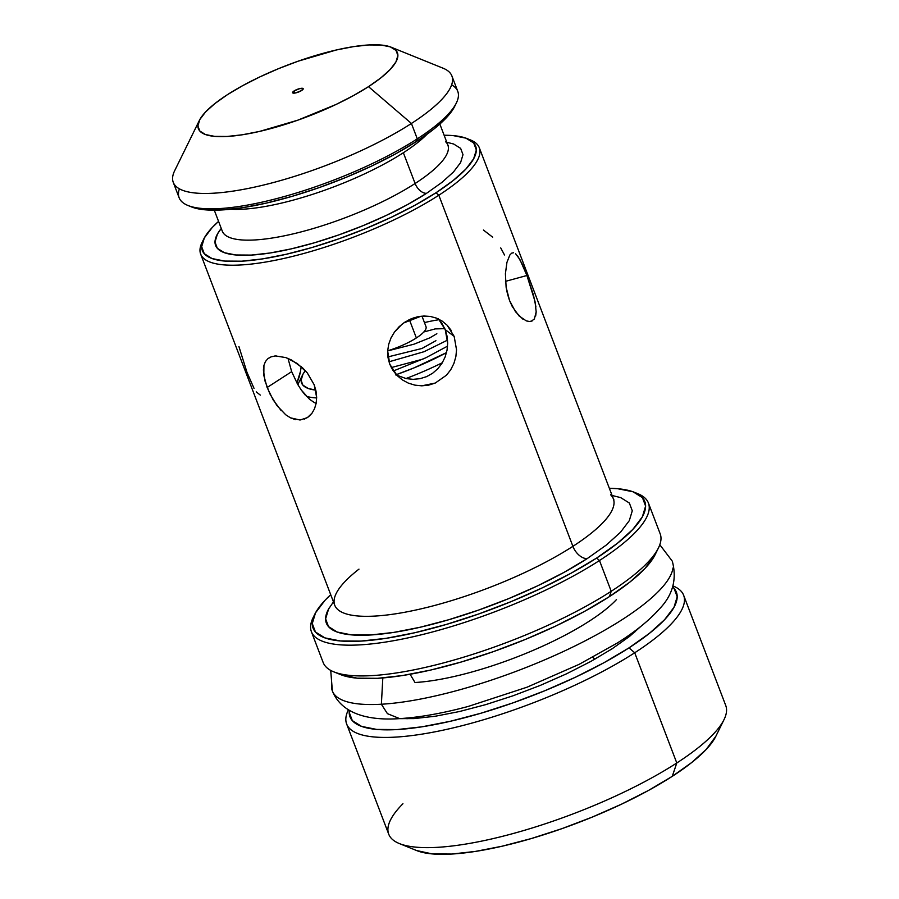 <?xml version="1.0" encoding="UTF-8"?>
<svg xmlns="http://www.w3.org/2000/svg" width="899" height="899" viewBox="0 0 899 899"><rect width="100%" height="100%" fill="white"/><g stroke="black" fill="none" stroke-linecap="round" stroke-linejoin="round"><path stroke-width="1.35" d="M515.588 253.698L519.858 259.463L526.915 275.499L505.496 281.353L526.915 275.499L534.984 301.3L536.186 311.908L535.669 315.976M532.275 320.887L529.533 321.516L526.275 320.887L519.049 315.942L512.284 306.57L509.564 300.569L506.115 287.174L505.407 273.723L506.935 262.362L509.89 254.945L511.677 253.147L513.587 252.731M200.657 254.114L334.731 605.218A149.133 38.691 -20.9 0 0 426.823 607.466A149.133 38.691 -20.9 0 0 572.899 546.334L438.824 195.229A149.133 38.691 159.1 0 1 292.748 256.361A149.133 38.691 159.1 0 1 200.657 254.114A149.133 38.691 159.1 0 1 202.983 240.741M295.31 419.597L290.501 417.833L285.758 414.799L277.016 405.663L269.869 393.829L265.081 381.277L263.407 370.028L263.935 365.387L265.43 361.555L267.891 358.656L271.307 356.768L275.566 355.948L285.949 357.611L297.198 363.454L307.256 372.86L314.201 384.794L316.021 391.155L316.662 397.47L316.133 403.404L314.515 408.775L311.942 413.293L308.548 416.788L304.514 419.069M436.577 318.167L442.229 321.134L447.14 325.236L454.164 336.372L456.546 349.846L455.849 356.768L453.894 363.488L450.747 369.703L446.488 375.175L435.228 383.064L428.632 385.143L421.788 385.828L414.922 385.143L408.337 383.12L402.314 379.861L397.043 375.479L392.807 370.186L389.739 364.14L388.008 357.645L387.66 350.925L388.705 344.227L391.043 337.833L394.594 331.9L399.167 326.674L404.629 322.314L410.742 319.01L417.226 316.875L423.878 316.01L430.385 316.448L436.577 318.167L442.229 321.134L447.14 325.236L451.174 330.382M419.586 316.426L430.385 316.448M408.09 320.269L413.652 317.886M394.492 332.034L402.078 324.157M408.337 383.12L402.314 379.861L397.043 375.479L389.739 364.14L387.66 350.925L388.705 344.227L391.043 337.833M441.364 322.325L445.241 329.663L447.073 336.248L447.68 343.193L447.039 350.149L445.151 356.914L442.072 363.151L437.88 368.669L442.072 363.151L445.151 356.914L447.039 350.149L447.68 343.193L445.241 329.663L454.164 336.372L445.241 329.663L438.262 318.561M285.601 357.499L291.579 360.038L302.514 367.77L307.256 372.86L314.201 384.794L316.662 397.47L316.133 403.404L314.515 408.775M274.184 356.083L276.251 355.925M267.891 358.656L270.408 357.128M281.23 410.674L273.184 399.943L267.127 387.503L291.669 371.647L288.006 358.386L291.669 371.647L267.127 387.503L263.812 375.389L263.935 365.387M238.92 346.542L246.989 372.343L254.035 388.368M492.674 237.179L483.415 230.032M504.496 254.979L500.721 247.899M203.725 239.089L202.073 242.449A149.133 38.691 -20.9 0 0 275.319 260.26A149.133 38.691 -20.9 0 0 438.824 195.229L435.959 192.779A146.29 37.949 159.1 0 1 275.577 256.575A146.29 37.949 159.1 0 1 203.725 239.089A146.29 37.949 159.1 0 1 218.569 221.39L212.198 227.548L204.343 237.898L201.668 246.719L204.264 253.698L212.04 258.541L224.694 261.07L241.741 261.193L262.53 258.901L286.253 254.271L312.009 247.506L338.799 238.842L365.59 228.627L391.368 217.243L415.124 205.141L435.959 192.779L438.824 195.229A149.133 38.691 -20.9 0 0 470.469 139.952L466.997 138.558A146.29 37.949 159.1 0 1 435.959 192.779L453.074 180.62L465.794 169.147L473.649 158.797L476.335 149.964L473.728 142.997L465.952 138.154L453.298 135.625L444.128 135.255A146.29 37.949 159.1 0 1 466.997 138.558M214.288 210.186L222.3 231.167A120.724 31.319 -20.9 0 0 296.85 232.987A120.724 31.319 -20.9 0 0 415.102 183.497A11.361 6.945 -122.9 0 0 426.553 193.319A11.361 6.945 57.1 0 1 415.102 183.497A120.724 31.319 -20.9 0 0 445.589 141.716M426.958 134.311A120.724 31.319 159.1 0 1 403.359 152.74L415.102 183.497L403.359 152.74A120.724 31.319 159.1 0 1 230.74 209.231M187.958 205.478L191.42 206.882A146.29 37.949 -20.9 0 0 416.394 141.514L417.293 138.851A149.133 38.691 159.1 0 1 187.958 205.478A149.133 38.691 159.1 0 1 179.384 188.824M199.398 120.376L174.676 170.686A149.133 38.691 -20.9 0 0 247.922 188.509A149.133 38.691 -20.9 0 0 411.427 123.466A149.133 38.691 159.1 0 1 265.351 184.598A149.133 38.691 159.1 0 1 173.26 182.351L179.126 197.724A149.133 38.691 -20.9 0 0 271.228 199.983A149.133 38.691 -20.9 0 0 417.293 138.851L411.427 123.466L368.5 86.652A106.52 27.633 159.1 0 1 251.709 133.108A106.52 27.633 159.1 0 1 199.398 120.376A106.52 27.633 159.1 0 1 227.29 94.766L242.46 85.765L259.766 76.943L278.533 68.661L298.041 61.222L336.305 49.984L353.577 46.624L368.714 44.95L381.12 45.04L390.335 46.883L395.998 50.411L397.897 55.48L395.942 61.907L390.222 69.448L380.962 77.797L368.5 86.652L353.329 95.654L336.024 104.475L297.749 120.196L259.496 131.434L242.213 134.794L227.076 136.468L214.67 136.378L205.455 134.535L199.792 131.007L197.892 125.939L199.848 119.511L205.568 111.97L214.827 103.621L227.29 94.766A106.52 27.633 159.1 0 1 391.099 47.175A106.52 27.633 159.1 0 1 368.5 86.652L411.427 123.466A149.133 38.691 -20.9 0 0 443.061 68.2L391.099 47.175M294.13 90.923A5.686 1.472 159.1 0 1 299.693 88.596A5.686 1.472 159.1 0 1 303.199 88.686A5.686 1.472 159.1 0 1 301.659 90.496A5.686 1.472 159.1 0 1 296.097 92.822A5.686 1.472 159.1 0 1 292.591 92.732A5.686 1.472 159.1 0 1 294.13 90.923L294.939 93.058L294.13 90.923L292.557 92.586L292.962 93.046L295.85 92.878L301.659 90.496L303.233 88.832L299.94 88.54L294.13 90.923M333.462 601.88L328.607 608.983L325.618 618.838L328.517 626.625L337.192 632.031L351.329 634.863L370.366 634.997L393.571 632.435L420.058 627.266L448.803 619.714L478.718 610.039L508.632 598.633L537.411 585.934L563.943 572.416L587.204 558.605A14.204 8.675 57.1 0 1 572.899 546.334A149.133 38.691 -20.9 0 0 610.556 494.72M314.774 614.275L313.122 617.624A180.373 46.793 -20.9 0 0 401.718 639.178A180.373 46.793 -20.9 0 0 599.476 560.515L596.621 558.065A177.53 46.051 159.1 0 1 401.977 635.492A177.53 46.051 159.1 0 1 314.774 614.275A177.53 46.051 159.1 0 1 330.708 594.677L325.056 600.262L315.527 612.826L312.279 623.535L315.437 631.997L324.876 637.874L340.227 640.942L360.915 641.088L386.143 638.312L414.933 632.705L446.185 624.479L478.695 613.972L511.216 601.577L542.49 587.766L571.337 573.068L596.621 558.065L599.476 560.515A180.373 46.793 159.1 0 1 422.8 634.458A180.373 46.793 159.1 0 1 311.414 631.739A180.373 46.793 159.1 0 1 314.009 615.939M311.414 631.739L323.157 662.496A180.373 46.793 -20.9 0 0 434.543 665.215A180.373 46.793 -20.9 0 0 611.219 591.272L599.476 560.515L611.219 591.272A180.373 46.793 159.1 0 1 333.832 671.868L340.766 674.666A174.698 45.321 -20.9 0 0 609.421 596.61L611.219 591.272L609.421 596.61L629.851 582.102L645.044 568.404L655.236 554.481M628.929 636.897A122.14 31.69 -20.9 0 0 630.66 634.053A122.14 31.69 159.1 0 1 628.929 636.897M592.756 657.293L594.936 659.158L592.756 657.293M415.169 718.526A122.14 31.69 159.1 0 1 411.978 717.559A122.14 31.69 -20.9 0 0 415.169 718.526M340.654 674.621L357.128 678.172L377.49 678.318L402.314 675.576L430.643 670.058L461.389 661.967L493.382 651.629L525.376 639.425L556.155 625.839L584.53 611.387L609.421 596.61A174.698 45.321 -20.9 0 0 655.169 554.616L658.461 547.907A180.373 46.793 159.1 0 1 611.219 591.272A180.373 46.793 -20.9 0 0 660.169 533.792L648.426 503.047A180.373 46.793 159.1 0 1 599.476 560.515A180.373 46.793 -20.9 0 0 637.751 493.663L634.289 492.27A177.53 46.051 159.1 0 1 596.621 558.065L617.388 543.311L632.829 529.399L642.358 516.835L645.606 506.115L642.459 497.653L633.02 491.775L617.658 488.708L609.342 488.281A177.53 46.051 159.1 0 1 634.289 492.27M635.953 493A180.373 46.793 159.1 0 1 648.426 503.047M358.971 569.134A149.133 38.691 -20.9 0 0 337.541 609.297A149.133 38.691 -20.9 0 0 435.15 605.319A149.133 38.691 -20.9 0 0 572.899 546.334A14.204 8.675 -122.9 0 0 587.204 558.605L606.308 545.041L620.512 532.23L629.289 520.667L632.278 510.812L629.367 503.035L620.692 497.619L612.095 495.484M587.204 558.605A163.326 42.365 159.1 0 1 405.146 630.424A163.326 42.365 159.1 0 1 329.225 607.893M451.894 75.954A149.133 38.691 159.1 0 1 411.427 123.466L417.293 138.851A149.133 38.691 -20.9 0 0 457.76 91.327L451.894 75.954M451.635 84.854A149.133 38.691 159.1 0 1 456.355 102.992A149.133 38.691 159.1 0 1 417.293 138.851L416.394 141.514A146.29 37.949 -20.9 0 0 454.703 106.34L456.355 102.992M191.33 206.849L205.129 209.815L222.177 209.939L242.955 207.635L266.688 203.017L292.433 196.252L319.224 187.588L346.014 177.373L371.793 165.989L395.549 153.886L416.394 141.514L433.498 129.366L446.23 117.893L454.759 106.239M403.359 152.74A120.724 31.319 159.1 0 1 238.168 209.388M224.57 234.47A120.724 31.319 -20.9 0 0 303.592 231.245A120.724 31.319 -20.9 0 0 415.102 183.497A120.724 31.319 -20.9 0 0 447.859 145.031L448.208 145.638M221.255 228.425L217.423 234.055L214.996 242.033L217.344 248.326L224.368 252.698L235.796 254.979L251.192 255.091L269.958 253.012L291.377 248.843L314.628 242.73L338.811 234.909L363.005 225.683L386.278 215.412L407.73 204.478L426.553 193.319A132.086 34.263 159.1 0 1 275.184 252.147A132.086 34.263 159.1 0 1 220.334 229.616M426.553 193.319L441.993 182.34L453.489 171.979L460.58 162.64L462.996 154.662L460.648 148.369L453.624 143.997L446.814 142.289M256.226 391.863L260.317 395.111M299.333 376.636L296.906 382.963L300.524 371.287L299.333 376.636M301.165 366.556L300.524 371.287L301.165 366.556M312.009 413.203L307.391 417.619L300.052 420.024L290.501 417.833L285.758 414.799M309.627 399.358L314.223 402.482L309.627 399.358L301.266 390.009L305.278 395.122M297.591 384.199L301.266 390.009L297.591 384.199L291.669 371.647L297.591 384.199M435.228 383.064L421.788 385.828L414.922 385.143M455.849 356.768L453.894 363.488M406.224 378.614L413.135 379.344L406.224 378.614L396.774 375.198M468.66 139.289A149.133 38.691 159.1 0 1 479.291 147.706A149.133 38.691 159.1 0 1 438.824 195.229L572.899 546.334A149.133 38.691 -20.9 0 0 613.365 498.81L613.837 499.619M517.678 255.979L522.128 263.991L526.915 275.499L533.467 295.097L535.928 306.952M522.712 319.01L515.498 311.728L509.564 300.569L507.486 294.029L506.115 287.174L505.407 273.723L506.935 262.362L509.89 254.945M529.533 321.516L526.207 320.864M536.186 311.908L534.366 318.999L531.129 321.325M437.88 368.669L432.666 373.231L426.654 376.614L420.024 378.681L413.135 379.344M316.133 403.393L314.223 402.482M346.643 723.998L388.728 834.193A180.373 46.793 -20.9 0 0 500.114 836.924A180.373 46.793 -20.9 0 0 676.79 762.981L634.716 652.775A180.373 46.793 159.1 0 1 458.029 726.718A180.373 46.793 159.1 0 1 346.643 723.998A180.373 46.793 159.1 0 1 348.385 709.828L348.351 709.895A180.373 46.793 -20.9 0 0 436.948 731.438A180.373 46.793 -20.9 0 0 634.716 652.775L628.985 647.876A174.698 45.321 159.1 0 1 447.32 721.964A174.698 45.321 159.1 0 1 349.329 710.401L349.194 712.3L352.307 720.616L361.589 726.403L376.703 729.426L397.066 729.572L421.878 726.83L450.208 721.313L480.965 713.222L512.958 702.883L544.951 690.679L575.731 677.093L604.106 662.642L628.985 647.876L634.716 652.775A180.373 46.793 -20.9 0 0 672.98 585.923L672.924 585.901M399.403 843.577L416.72 850.589A166.169 43.107 -20.9 0 0 672.272 776.331L676.79 762.981A180.373 46.793 159.1 0 1 399.403 843.577A180.373 46.793 159.1 0 1 402.943 803.74M416.619 850.544L432.295 853.915L451.658 854.05L475.268 851.443L502.215 846.195L531.466 838.497L561.897 828.664L592.34 817.056L621.614 804.133L648.606 790.378L672.272 776.331L691.702 762.532L706.164 749.496L715.851 736.259M724.032 719.616A180.373 46.793 159.1 0 1 676.79 762.981L672.272 776.331A166.169 43.107 -20.9 0 0 715.795 736.382L724.032 719.616M672.598 586.957L674.093 588.429L677.194 596.756L673.992 607.297L664.619 619.658L649.415 633.357L628.985 647.876A174.698 45.321 159.1 0 0 672.598 586.957M399.077 718.649L414.057 718.593L435.24 716.245L459.434 711.536L485.685 704.636L512.992 695.804L540.31 685.398L566.584 673.789L590.8 661.45L612.039 648.842L629.48 636.458L641.009 626.255M683.656 595.307A180.373 46.793 159.1 0 1 634.716 652.775L676.79 762.981A180.373 46.793 -20.9 0 0 725.74 705.501L683.656 595.307M442.342 362.713A106.52 27.633 159.1 0 1 405.943 378.546A106.52 27.633 -20.9 0 0 442.342 362.713M316.662 397.942A106.52 27.633 159.1 0 1 306.379 396.313A106.52 27.633 -20.9 0 0 316.662 397.942M302.514 375.074A100.834 26.161 159.1 0 1 305.345 370.624L302.941 374.254L301.098 380.333L302.884 385.143L308.245 388.48L315.807 390.11A100.834 26.161 159.1 0 1 302.514 375.074L299.21 381.783A106.52 27.633 -20.9 0 0 298.03 384.952A106.52 27.633 159.1 0 1 301.345 378.243M395.616 374.905L414.091 367.86L446.5 352.622A100.834 26.161 159.1 0 1 396.279 374.669M393.335 370.984L425.755 357.813L447.556 346.149M424.452 322.584A78.112 20.261 159.1 0 1 439.285 319.673M447.567 340.103L424.07 351.7L388.952 361.814L424.07 351.7L447.567 340.103M435.925 340.699L421.979 348.464L387.907 356.914M381.378 704.232A181.935 47.197 -20.9 0 0 564.246 651.101A181.935 47.197 -20.9 0 0 672.98 567.999A181.935 47.197 159.1 0 1 564.246 651.101A181.935 47.197 159.1 0 1 381.378 704.232L387.424 713.649L399.639 718.616L387.424 713.649L381.378 704.232A181.935 47.197 159.1 0 1 331.686 684.161A181.935 47.197 -20.9 0 0 381.378 704.232L382.817 677.936L381.378 704.232M410.09 674.272L415.001 682.51A131.378 34.083 -20.9 0 0 616.456 599.599M387.671 350.812A35.511 9.215 -20.9 0 0 416.361 337.945L409.82 320.819L416.361 337.945A35.511 9.215 -20.9 0 0 425.991 326.629L421.979 316.122M635.222 631.682L634.941 630.941M407.011 718.829L406.719 718.087M334.979 605.802L334.731 605.218M439.847 124.051L447.859 145.031M479.291 147.706L613.365 498.81M423.834 331.967L435.161 328.91L444.848 328.663M387.671 350.902L413.989 344.193L429.924 337.81L436.847 333.698M403.752 322.921L421.002 316.223M391.279 367.567L423.002 359.106M330.72 670.407L332.372 690.983C343.216 717.84 376.917 720.256 399.639 718.616C419.687 717.38 442.544 713.323 468.21 706.445L526.994 687.218L579.17 664.327L617.085 643.133C634.964 631.941 649.022 620.613 659.248 609.14C672.778 595.183 677.127 579.203 672.295 561.178L659.81 544.738"/></g></svg>
